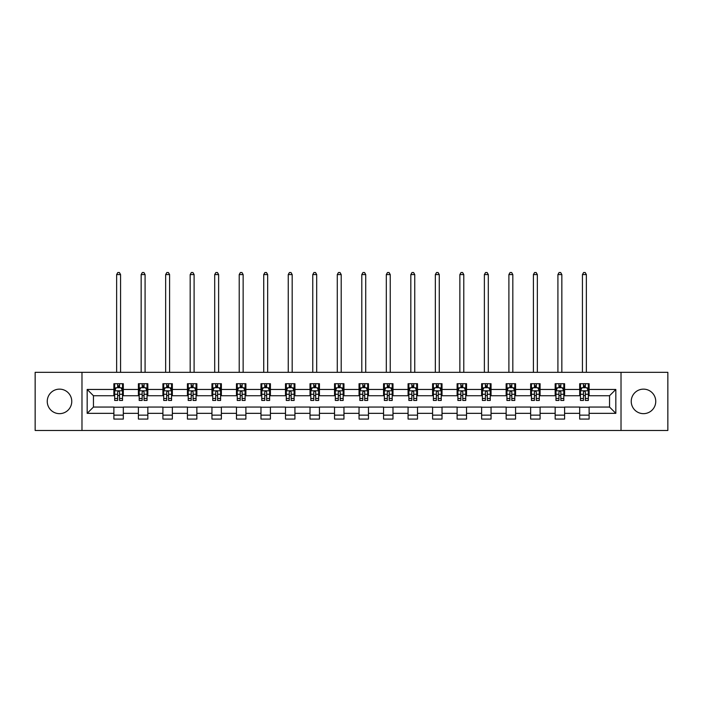 <?xml version="1.0" encoding="UTF-8"?>
<svg xmlns="http://www.w3.org/2000/svg" width="703" height="703" viewBox="0 0 703 703"><rect width="100%" height="100%" fill="white"/><g stroke="black" fill="none" stroke-linecap="round" stroke-linejoin="round"><path stroke-width="1.05" d="M643.491 389.137A12.259 12.259 0 0 0 631.232 401.395A12.259 12.259 0 0 0 643.491 413.654A12.259 12.259 0 0 0 655.75 401.395A12.259 12.259 0 0 0 643.491 389.137M59.509 389.137A12.259 12.259 0 0 0 47.25 401.395A12.259 12.259 0 0 0 59.509 413.654A12.259 12.259 0 0 0 71.768 401.395A12.259 12.259 0 0 0 59.509 389.137M621.021 430.473L667.85 430.473L667.85 372.326L621.021 372.326L621.021 430.473L81.979 430.473L81.979 372.326L35.15 372.326L35.15 430.473L81.979 430.473M621.021 372.326L81.979 372.326M589.114 389.453L589.114 383.715L579.685 383.715L579.685 389.453L564.597 389.453L564.597 383.715L555.168 383.715L555.168 389.453L540.089 389.453L540.089 383.715L530.651 383.715L530.651 389.453L515.571 389.453L515.571 383.715L506.142 383.715L506.142 389.453L491.054 389.453L491.054 383.715L481.625 383.715L481.625 389.453L466.537 389.453L466.537 383.715L457.108 383.715L457.108 389.453L442.02 389.453L442.02 383.715L432.591 383.715L432.591 389.453L417.503 389.453L417.503 383.715L408.074 383.715L408.074 389.453L392.986 389.453L392.986 383.715L383.557 383.715L383.557 389.453L368.469 389.453L368.469 383.715L359.04 383.715L359.04 389.453L343.96 389.453L343.96 383.715L334.531 383.715L334.531 389.453L319.443 389.453L319.443 383.715L310.014 383.715L310.014 389.453L294.926 389.453L294.926 383.715L285.497 383.715L285.497 389.453L270.409 389.453L270.409 383.715L260.98 383.715L260.98 389.453L245.892 389.453L245.892 383.715L236.463 383.715L236.463 389.453L221.375 389.453L221.375 383.715L211.946 383.715L211.946 389.453L196.858 389.453L196.858 383.715L187.429 383.715L187.429 389.453L172.349 389.453L172.349 383.715L162.911 383.715L162.911 389.453L147.832 389.453L147.832 383.715L138.403 383.715L138.403 389.453L123.315 389.453L123.315 383.715L113.886 383.715L113.886 389.453L87.172 389.453L87.172 413.338L93.455 407.055L113.886 407.055L113.886 419.076L123.315 419.076L123.315 407.055L138.403 407.055L138.403 419.076L147.832 419.076L147.832 407.055L162.911 407.055L162.911 419.076L172.349 419.076L172.349 407.055L187.429 407.055L187.429 419.076L196.858 419.076L196.858 407.055L211.946 407.055L211.946 419.076L221.375 419.076L221.375 407.055L236.463 407.055L236.463 419.076L245.892 419.076L245.892 407.055L260.98 407.055L260.98 419.076L270.409 419.076L270.409 407.055L285.497 407.055L285.497 419.076L294.926 419.076L294.926 407.055L310.014 407.055L310.014 419.076L319.443 419.076L319.443 407.055L334.531 407.055L334.531 419.076L343.96 419.076L343.96 407.055L359.04 407.055L359.04 419.076L368.469 419.076L368.469 407.055L383.557 407.055L383.557 419.076L392.986 419.076L392.986 407.055L408.074 407.055L408.074 419.076L417.503 419.076L417.503 407.055L432.591 407.055L432.591 419.076L442.02 419.076L442.02 407.055L457.108 407.055L457.108 419.076L466.537 419.076L466.537 407.055L481.625 407.055L481.625 419.076L491.054 419.076L491.054 407.055L506.142 407.055L506.142 419.076L515.571 419.076L515.571 407.055L530.651 407.055L530.651 419.076L540.089 419.076L540.089 407.055L555.168 407.055L555.168 419.076L564.597 419.076L564.597 407.055L579.685 407.055L579.685 419.076L589.114 419.076L589.114 407.055L609.545 407.055L609.545 395.736L589.114 395.736L589.114 389.453L615.828 389.453L615.828 413.338L589.114 413.338M579.685 413.338L564.597 413.338M555.168 413.338L540.089 413.338M530.651 413.338L515.571 413.338M506.142 413.338L491.054 413.338M481.625 413.338L466.537 413.338M457.108 413.338L442.02 413.338M432.591 413.338L417.503 413.338M408.074 413.338L392.986 413.338M383.557 413.338L368.469 413.338M359.04 413.338L343.96 413.338M334.531 413.338L319.443 413.338M310.014 413.338L294.926 413.338M285.497 413.338L270.409 413.338M260.98 413.338L245.892 413.338M236.463 413.338L221.375 413.338M211.946 413.338L196.858 413.338M187.429 413.338L172.349 413.338M162.911 413.338L147.832 413.338M138.403 413.338L123.315 413.338M113.886 413.338L87.172 413.338M579.685 389.453L579.685 395.736L564.597 395.736L564.597 389.453M555.168 389.453L555.168 395.736L540.089 395.736L540.089 389.453M530.651 389.453L530.651 395.736L515.571 395.736L515.571 389.453M506.142 389.453L506.142 395.736L491.054 395.736L491.054 389.453M481.625 389.453L481.625 395.736L466.537 395.736L466.537 389.453M457.108 389.453L457.108 395.736L442.02 395.736L442.02 389.453M432.591 389.453L432.591 395.736L417.503 395.736L417.503 389.453M408.074 389.453L408.074 395.736L392.986 395.736L392.986 389.453M383.557 389.453L383.557 395.736L368.469 395.736L368.469 389.453M359.04 389.453L359.04 395.736L343.96 395.736L343.96 389.453M334.531 389.453L334.531 395.736L319.443 395.736L319.443 389.453M310.014 389.453L310.014 395.736L294.926 395.736L294.926 389.453M285.497 389.453L285.497 395.736L270.409 395.736L270.409 389.453M260.98 389.453L260.98 395.736L245.892 395.736L245.892 389.453M236.463 389.453L236.463 395.736L221.375 395.736L221.375 389.453M211.946 389.453L211.946 395.736L196.858 395.736L196.858 389.453M187.429 389.453L187.429 395.736L172.349 395.736L172.349 389.453M162.911 389.453L162.911 395.736L147.832 395.736L147.832 389.453M138.403 389.453L138.403 395.736L123.315 395.736L123.315 389.453M113.886 389.453L113.886 395.736L93.455 395.736L87.172 389.453M93.455 395.736L93.455 407.055M615.828 413.338L609.545 407.055M609.545 395.736L615.828 389.453M113.886 387.643L114.668 387.643M117.656 387.643L119.545 387.643M122.524 387.643L123.315 387.643M113.886 395.578L114.668 395.578M117.656 395.578L119.545 395.578M122.524 395.578L123.315 395.578M113.886 407.213L123.315 407.213M113.886 415.148L123.315 415.148M138.403 407.213L147.832 407.213M138.403 415.148L147.832 415.148M138.403 387.643L139.185 387.643M142.173 387.643L144.053 387.643M147.041 387.643L147.832 387.643M138.403 395.578L139.185 395.578M142.173 395.578L144.053 395.578M147.041 395.578L147.832 395.578M162.911 407.213L172.349 407.213M162.911 415.148L172.349 415.148M162.911 387.643L163.702 387.643M166.69 387.643L168.571 387.643M171.558 387.643L172.349 387.643M162.911 395.578L163.702 395.578M166.69 395.578L168.571 395.578M171.558 395.578L172.349 395.578M187.429 407.213L196.858 407.213M187.429 415.148L196.858 415.148M187.429 387.643L188.219 387.643M191.207 387.643L193.088 387.643M196.075 387.643L196.858 387.643M187.429 395.578L188.219 395.578M191.207 395.578L193.088 395.578M196.075 395.578L196.858 395.578M211.946 407.213L221.375 407.213M211.946 415.148L221.375 415.148M211.946 387.643L212.737 387.643M215.716 387.643L217.605 387.643M220.593 387.643L221.375 387.643M211.946 395.578L212.737 395.578M215.716 395.578L217.605 395.578M220.593 395.578L221.375 395.578M236.463 407.213L245.892 407.213M236.463 415.148L245.892 415.148M236.463 387.643L237.254 387.643M240.233 387.643L242.122 387.643M245.11 387.643L245.892 387.643M236.463 395.578L237.254 395.578M240.233 395.578L242.122 395.578M245.11 395.578L245.892 395.578M260.98 407.213L270.409 407.213M260.98 415.148L270.409 415.148M260.98 387.643L261.762 387.643M264.75 387.643L266.639 387.643M269.627 387.643L270.409 387.643M260.98 395.578L261.762 395.578M264.75 395.578L266.639 395.578M269.627 395.578L270.409 395.578M285.497 407.213L294.926 407.213M285.497 415.148L294.926 415.148M285.497 387.643L286.279 387.643M289.267 387.643L291.156 387.643M294.135 387.643L294.926 387.643M285.497 395.578L286.279 395.578M289.267 395.578L291.156 395.578M294.135 395.578L294.926 395.578M310.014 407.213L319.443 407.213M310.014 415.148L319.443 415.148M310.014 387.643L310.796 387.643M313.784 387.643L315.673 387.643M318.652 387.643L319.443 387.643M310.014 395.578L310.796 395.578M313.784 395.578L315.673 395.578M318.652 395.578L319.443 395.578M334.531 407.213L343.96 407.213M334.531 415.148L343.96 415.148M334.531 387.643L335.313 387.643M338.301 387.643L340.182 387.643M343.169 387.643L343.96 387.643M334.531 395.578L335.313 395.578M338.301 395.578L340.182 395.578M343.169 395.578L343.96 395.578M359.04 407.213L368.469 407.213M359.04 415.148L368.469 415.148M359.04 387.643L359.831 387.643M362.818 387.643L364.699 387.643M367.687 387.643L368.469 387.643M359.04 395.578L359.831 395.578M362.818 395.578L364.699 395.578M367.687 395.578L368.469 395.578M383.557 407.213L392.986 407.213M383.557 415.148L392.986 415.148M383.557 387.643L384.348 387.643M387.327 387.643L389.216 387.643M392.204 387.643L392.986 387.643M383.557 395.578L384.348 395.578M387.327 395.578L389.216 395.578M392.204 395.578L392.986 395.578M408.074 407.213L417.503 407.213M408.074 415.148L417.503 415.148M408.074 387.643L408.865 387.643M411.844 387.643L413.733 387.643M416.721 387.643L417.503 387.643M408.074 395.578L408.865 395.578M411.844 395.578L413.733 395.578M416.721 395.578L417.503 395.578M432.591 407.213L442.02 407.213M432.591 415.148L442.02 415.148M432.591 387.643L433.373 387.643M436.361 387.643L438.25 387.643M441.238 387.643L442.02 387.643M432.591 395.578L433.373 395.578M436.361 395.578L438.25 395.578M441.238 395.578L442.02 395.578M457.108 407.213L466.537 407.213M457.108 415.148L466.537 415.148M457.108 387.643L457.89 387.643M460.878 387.643L462.767 387.643M465.746 387.643L466.537 387.643M457.108 395.578L457.89 395.578M460.878 395.578L462.767 395.578M465.746 395.578L466.537 395.578M481.625 407.213L491.054 407.213M481.625 415.148L491.054 415.148M481.625 387.643L482.407 387.643M485.395 387.643L487.284 387.643M490.263 387.643L491.054 387.643M481.625 395.578L482.407 395.578M485.395 395.578L487.284 395.578M490.263 395.578L491.054 395.578M506.142 407.213L515.571 407.213M506.142 415.148L515.571 415.148M506.142 387.643L506.925 387.643M509.912 387.643L511.793 387.643M514.781 387.643L515.571 387.643M506.142 395.578L506.925 395.578M509.912 395.578L511.793 395.578M514.781 395.578L515.571 395.578M530.651 407.213L540.089 407.213M530.651 415.148L540.089 415.148M530.651 387.643L531.442 387.643M534.429 387.643L536.31 387.643M539.298 387.643L540.089 387.643M530.651 395.578L531.442 395.578M534.429 395.578L536.31 395.578M539.298 395.578L540.089 395.578M555.168 407.213L564.597 407.213M555.168 415.148L564.597 415.148M555.168 387.643L555.959 387.643M558.947 387.643L560.827 387.643M563.815 387.643L564.597 387.643M555.168 395.578L555.959 395.578M558.947 395.578L560.827 395.578M563.815 395.578L564.597 395.578M579.685 407.213L589.114 407.213M579.685 415.148L589.114 415.148M579.685 387.643L580.476 387.643M583.455 387.643L585.344 387.643M588.332 387.643L589.114 387.643M579.685 395.578L580.476 395.578M583.455 395.578L585.344 395.578M588.332 395.578L589.114 395.578M119.545 385.762L117.656 385.762M122.524 398.487L119.545 398.487L119.545 400.455L122.524 400.455L122.524 390.868L120.96 387.722L116.241 387.722L114.668 390.868L114.668 400.455L117.656 400.455L117.656 398.487L114.668 398.487M114.668 390.868L114.668 383.715M122.524 390.868L122.524 383.715M117.656 387.722L117.656 383.715M119.545 383.715L119.545 387.722M119.545 398.487L119.545 392.046C118.912 390.833 118.289 390.833 117.656 392.046L117.656 398.487M120.564 372.326L120.564 274.574L116.636 274.574L116.636 372.326M116.636 274.574L117.814 272.527L119.387 272.527L120.564 274.574M144.053 385.762L142.173 385.762M147.041 398.487L144.053 398.487L144.053 400.455L147.041 400.455L147.041 390.868L145.468 387.722L140.758 387.722L139.185 390.868L139.185 400.455L142.173 400.455L142.173 398.487L139.185 398.487M139.185 390.868L139.185 383.715M147.041 390.868L147.041 383.715M142.173 387.722L142.173 383.715M144.053 383.715L144.053 387.722M144.053 398.487L144.053 392.046C143.43 390.833 142.797 390.833 142.173 392.046L142.173 398.487M145.082 372.326L145.082 274.574L141.154 274.574L141.154 372.326M141.154 274.574L142.331 272.527L143.904 272.527L145.082 274.574M168.571 385.762L166.69 385.762M171.558 398.487L168.571 398.487L168.571 400.455L171.558 400.455L171.558 390.868L169.985 387.722L165.275 387.722L163.702 390.868L163.702 400.455L166.69 400.455L166.69 398.487L163.702 398.487M163.702 390.868L163.702 383.715M171.558 390.868L171.558 383.715M166.69 387.722L166.69 383.715M168.571 383.715L168.571 387.722M168.571 398.487L168.571 392.046C167.947 390.833 167.314 390.833 166.69 392.046L166.69 398.487M169.599 372.326L169.599 274.574L165.662 274.574L165.662 372.326M165.662 274.574L166.848 272.527L168.412 272.527L169.599 274.574M193.088 385.762L191.207 385.762M196.075 398.487L193.088 398.487L193.088 400.455L196.075 400.455L196.075 390.868L194.503 387.722L189.792 387.722L188.219 390.868L188.219 400.455L191.207 400.455L191.207 398.487L188.219 398.487M188.219 390.868L188.219 383.715M196.075 390.868L196.075 383.715M191.207 387.722L191.207 383.715M193.088 383.715L193.088 387.722M193.088 398.487L193.088 392.046C192.464 390.833 191.831 390.833 191.207 392.046L191.207 398.487M194.107 372.326L194.107 274.574L190.179 274.574L190.179 372.326M190.179 274.574L191.357 272.527L192.93 272.527L194.107 274.574M217.605 385.762L215.716 385.762M220.593 398.487L217.605 398.487L217.605 400.455L220.593 400.455L220.593 390.868L219.02 387.722L214.301 387.722L212.737 390.868L212.737 400.455L215.716 400.455L215.716 398.487L212.737 398.487M212.737 390.868L212.737 383.715M220.593 390.868L220.593 383.715M215.716 387.722L215.716 383.715M217.605 383.715L217.605 387.722M217.605 398.487L217.605 392.046C216.981 390.833 216.348 390.833 215.716 392.046L215.716 398.487M218.624 372.326L218.624 274.574L214.696 274.574L214.696 372.326M214.696 274.574L215.874 272.527L217.447 272.527L218.624 274.574M242.122 385.762L240.233 385.762M245.11 398.487L242.122 398.487L242.122 400.455L245.11 400.455L245.11 390.868L243.537 387.722L238.818 387.722L237.254 390.868L237.254 400.455L240.233 400.455L240.233 398.487L237.254 398.487M237.254 390.868L237.254 383.715M245.11 390.868L245.11 383.715M240.233 387.722L240.233 383.715M242.122 383.715L242.122 387.722M242.122 398.487L242.122 392.046C241.489 390.833 240.865 390.833 240.233 392.046L240.233 398.487M243.141 372.326L243.141 274.574L239.213 274.574L239.213 372.326M239.213 274.574L240.391 272.527L241.964 272.527L243.141 274.574M266.639 385.762L264.75 385.762M269.627 398.487L266.639 398.487L266.639 400.455L269.627 400.455L269.627 390.868L268.054 387.722L263.335 387.722L261.762 390.868L261.762 400.455L264.75 400.455L264.75 398.487L261.762 398.487M261.762 390.868L261.762 383.715M269.627 390.868L269.627 383.715M264.75 387.722L264.75 383.715M266.639 383.715L266.639 387.722M266.639 398.487L266.639 392.046C266.006 390.833 265.382 390.833 264.75 392.046L264.75 398.487M267.658 372.326L267.658 274.574L263.73 274.574L263.73 372.326M263.73 274.574L264.908 272.527L266.481 272.527L267.658 274.574M291.156 385.762L289.267 385.762M294.135 398.487L291.156 398.487L291.156 400.455L294.135 400.455L294.135 390.868L292.571 387.722L287.852 387.722L286.279 390.868L286.279 400.455L289.267 400.455L289.267 398.487L286.279 398.487M286.279 390.868L286.279 383.715M294.135 390.868L294.135 383.715M289.267 387.722L289.267 383.715M291.156 383.715L291.156 387.722M291.156 398.487L291.156 392.046C290.524 390.833 289.9 390.833 289.267 392.046L289.267 398.487M292.176 372.326L292.176 274.574L288.248 274.574L288.248 372.326M288.248 274.574L289.425 272.527L290.998 272.527L292.176 274.574M315.673 385.762L313.784 385.762M318.652 398.487L315.673 398.487L315.673 400.455L318.652 400.455L318.652 390.868L317.079 387.722L312.369 387.722L310.796 390.868L310.796 400.455L313.784 400.455L313.784 398.487L310.796 398.487M310.796 390.868L310.796 383.715M318.652 390.868L318.652 383.715M313.784 387.722L313.784 383.715M315.673 383.715L315.673 387.722M315.673 398.487L315.673 392.046C315.041 390.833 314.417 390.833 313.784 392.046L313.784 398.487M316.693 372.326L316.693 274.574L312.765 274.574L312.765 372.326M312.765 274.574L313.942 272.527L315.515 272.527L316.693 274.574M340.182 385.762L338.301 385.762M343.169 398.487L340.182 398.487L340.182 400.455L343.169 400.455L343.169 390.868L341.596 387.722L336.886 387.722L335.313 390.868L335.313 400.455L338.301 400.455L338.301 398.487L335.313 398.487M335.313 390.868L335.313 383.715M343.169 390.868L343.169 383.715M338.301 387.722L338.301 383.715M340.182 383.715L340.182 387.722M340.182 398.487L340.182 392.046C339.558 390.833 338.925 390.833 338.301 392.046L338.301 398.487M341.21 372.326L341.21 274.574L337.282 274.574L337.282 372.326M337.282 274.574L338.459 272.527L340.024 272.527L341.21 274.574M364.699 385.762L362.818 385.762M367.687 398.487L364.699 398.487L364.699 400.455L367.687 400.455L367.687 390.868L366.114 387.722L361.404 387.722L359.831 390.868L359.831 400.455L362.818 400.455L362.818 398.487L359.831 398.487M359.831 390.868L359.831 383.715M367.687 390.868L367.687 383.715M362.818 387.722L362.818 383.715M364.699 383.715L364.699 387.722M364.699 398.487L364.699 392.046C364.075 390.833 363.442 390.833 362.818 392.046L362.818 398.487M365.718 372.326L365.718 274.574L361.79 274.574L361.79 372.326M361.79 274.574L362.976 272.527L364.541 272.527L365.718 274.574M389.216 385.762L387.327 385.762M392.204 398.487L389.216 398.487L389.216 400.455L392.204 400.455L392.204 390.868L390.631 387.722L385.921 387.722L384.348 390.868L384.348 400.455L387.327 400.455L387.327 398.487L384.348 398.487M384.348 390.868L384.348 383.715M392.204 390.868L392.204 383.715M387.327 387.722L387.327 383.715M389.216 383.715L389.216 387.722M389.216 398.487L389.216 392.046C388.592 390.833 387.959 390.833 387.327 392.046L387.327 398.487M390.235 372.326L390.235 274.574L386.307 274.574L386.307 372.326M386.307 274.574L387.485 272.527L389.058 272.527L390.235 274.574M413.733 385.762L411.844 385.762M416.721 398.487L413.733 398.487L413.733 400.455L416.721 400.455L416.721 390.868L415.148 387.722L410.429 387.722L408.865 390.868L408.865 400.455L411.844 400.455L411.844 398.487L408.865 398.487M408.865 390.868L408.865 383.715M416.721 390.868L416.721 383.715M411.844 387.722L411.844 383.715M413.733 383.715L413.733 387.722M413.733 398.487L413.733 392.046C413.109 390.833 412.476 390.833 411.844 392.046L411.844 398.487M414.752 372.326L414.752 274.574L410.824 274.574L410.824 372.326M410.824 274.574L412.002 272.527L413.575 272.527L414.752 274.574M438.25 385.762L436.361 385.762M441.238 398.487L438.25 398.487L438.25 400.455L441.238 400.455L441.238 390.868L439.665 387.722L434.946 387.722L433.373 390.868L433.373 400.455L436.361 400.455L436.361 398.487L433.373 398.487M433.373 390.868L433.373 383.715M441.238 390.868L441.238 383.715M436.361 387.722L436.361 383.715M438.25 383.715L438.25 387.722M438.25 398.487L438.25 392.046C437.618 390.833 436.994 390.833 436.361 392.046L436.361 398.487M439.27 372.326L439.27 274.574L435.342 274.574L435.342 372.326M435.342 274.574L436.519 272.527L438.092 272.527L439.27 274.574M462.767 385.762L460.878 385.762M465.746 398.487L462.767 398.487L462.767 400.455L465.746 400.455L465.746 390.868L464.182 387.722L459.463 387.722L457.89 390.868L457.89 400.455L460.878 400.455L460.878 398.487L457.89 398.487M457.89 390.868L457.89 383.715M465.746 390.868L465.746 383.715M460.878 387.722L460.878 383.715M462.767 383.715L462.767 387.722M462.767 398.487L462.767 392.046C462.135 390.833 461.511 390.833 460.878 392.046L460.878 398.487M463.787 372.326L463.787 274.574L459.859 274.574L459.859 372.326M459.859 274.574L461.036 272.527L462.609 272.527L463.787 274.574M487.284 385.762L485.395 385.762M490.263 398.487L487.284 398.487L487.284 400.455L490.263 400.455L490.263 390.868L488.699 387.722L483.98 387.722L482.407 390.868L482.407 400.455L485.395 400.455L485.395 398.487L482.407 398.487M482.407 390.868L482.407 383.715M490.263 390.868L490.263 383.715M485.395 387.722L485.395 383.715M487.284 383.715L487.284 387.722M487.284 398.487L487.284 392.046C486.652 390.833 486.028 390.833 485.395 392.046L485.395 398.487M488.304 372.326L488.304 274.574L484.376 274.574L484.376 372.326M484.376 274.574L485.553 272.527L487.126 272.527L488.304 274.574M511.793 385.762L509.912 385.762M514.781 398.487L511.793 398.487L511.793 400.455L514.781 400.455L514.781 390.868L513.208 387.722L508.497 387.722L506.925 390.868L506.925 400.455L509.912 400.455L509.912 398.487L506.925 398.487M506.925 390.868L506.925 383.715M514.781 390.868L514.781 383.715M509.912 387.722L509.912 383.715M511.793 383.715L511.793 387.722M511.793 398.487L511.793 392.046C511.169 390.833 510.536 390.833 509.912 392.046L509.912 398.487M512.821 372.326L512.821 274.574L508.893 274.574L508.893 372.326M508.893 274.574L510.07 272.527L511.643 272.527L512.821 274.574M536.31 385.762L534.429 385.762M539.298 398.487L536.31 398.487L536.31 400.455L539.298 400.455L539.298 390.868L537.725 387.722L533.015 387.722L531.442 390.868L531.442 400.455L534.429 400.455L534.429 398.487L531.442 398.487M531.442 390.868L531.442 383.715M539.298 390.868L539.298 383.715M534.429 387.722L534.429 383.715M536.31 383.715L536.31 387.722M536.31 398.487L536.31 392.046C535.686 390.833 535.053 390.833 534.429 392.046L534.429 398.487M537.338 372.326L537.338 274.574L533.401 274.574L533.401 372.326M533.401 274.574L534.588 272.527L536.152 272.527L537.338 274.574M560.827 385.762L558.947 385.762M563.815 398.487L560.827 398.487L560.827 400.455L563.815 400.455L563.815 390.868L562.242 387.722L557.532 387.722L555.959 390.868L555.959 400.455L558.947 400.455L558.947 398.487L555.959 398.487M555.959 390.868L555.959 383.715M563.815 390.868L563.815 383.715M558.947 387.722L558.947 383.715M560.827 383.715L560.827 387.722M560.827 398.487L560.827 392.046C560.203 390.833 559.57 390.833 558.947 392.046L558.947 398.487M561.846 372.326L561.846 274.574L557.918 274.574L557.918 372.326M557.918 274.574L559.096 272.527L560.669 272.527L561.846 274.574M585.344 385.762L583.455 385.762M588.332 398.487L585.344 398.487L585.344 400.455L588.332 400.455L588.332 390.868L586.759 387.722L582.04 387.722L580.476 390.868L580.476 400.455L583.455 400.455L583.455 398.487L580.476 398.487M580.476 390.868L580.476 383.715M588.332 390.868L588.332 383.715M583.455 387.722L583.455 383.715M585.344 383.715L585.344 387.722M585.344 398.487L585.344 392.046C584.72 390.833 584.088 390.833 583.455 392.046L583.455 398.487M586.364 372.326L586.364 274.574L582.435 274.574L582.435 372.326M582.435 274.574L583.613 272.527L585.186 272.527L586.364 274.574M122.489 390.789L114.712 390.789M114.668 387.915L116.144 387.915M121.048 387.915L122.524 387.915M117.656 394.269L114.668 394.269M122.524 394.269L119.545 394.269M119.545 386.755L117.656 386.755M147.006 390.789L139.229 390.789M139.185 387.915L140.662 387.915M145.565 387.915L147.041 387.915M142.173 394.269L139.185 394.269M147.041 394.269L144.053 394.269M144.053 386.755L142.173 386.755M171.523 390.789L163.737 390.789M163.702 387.915L165.179 387.915M170.082 387.915L171.558 387.915M166.69 394.269L163.702 394.269M171.558 394.269L168.571 394.269M168.571 386.755L166.69 386.755M196.032 390.789L188.255 390.789M188.219 387.915L189.696 387.915M194.599 387.915L196.075 387.915M191.207 394.269L188.219 394.269M196.075 394.269L193.088 394.269M193.088 386.755L191.207 386.755M220.549 390.789L212.772 390.789M212.737 387.915L214.213 387.915M219.116 387.915L220.593 387.915M215.716 394.269L212.737 394.269M220.593 394.269L217.605 394.269M217.605 386.755L215.716 386.755M245.066 390.789L237.289 390.789M237.254 387.915L238.73 387.915M243.633 387.915L245.11 387.915M240.233 394.269L237.254 394.269M245.11 394.269L242.122 394.269M242.122 386.755L240.233 386.755M269.583 390.789L261.806 390.789M261.762 387.915L263.238 387.915M268.142 387.915L269.627 387.915M264.75 394.269L261.762 394.269M269.627 394.269L266.639 394.269M266.639 386.755L264.75 386.755M294.1 390.789L286.323 390.789M286.279 387.915L287.755 387.915M292.659 387.915L294.135 387.915M289.267 394.269L286.279 394.269M294.135 394.269L291.156 394.269M291.156 386.755L289.267 386.755M318.617 390.789L310.84 390.789M310.796 387.915L312.273 387.915M317.176 387.915L318.652 387.915M313.784 394.269L310.796 394.269M318.652 394.269L315.673 394.269M315.673 386.755L313.784 386.755M343.134 390.789L335.349 390.789M335.313 387.915L336.79 387.915M341.693 387.915L343.169 387.915M338.301 394.269L335.313 394.269M343.169 394.269L340.182 394.269M340.182 386.755L338.301 386.755M367.651 390.789L359.866 390.789M359.831 387.915L361.307 387.915M366.21 387.915L367.687 387.915M362.818 394.269L359.831 394.269M367.687 394.269L364.699 394.269M364.699 386.755L362.818 386.755M392.16 390.789L384.383 390.789M384.348 387.915L385.824 387.915M390.727 387.915L392.204 387.915M387.327 394.269L384.348 394.269M392.204 394.269L389.216 394.269M389.216 386.755L387.327 386.755M416.677 390.789L408.9 390.789M408.865 387.915L410.341 387.915M415.245 387.915L416.721 387.915M411.844 394.269L408.865 394.269M416.721 394.269L413.733 394.269M413.733 386.755L411.844 386.755M441.194 390.789L433.417 390.789M433.373 387.915L434.858 387.915M439.762 387.915L441.238 387.915M436.361 394.269L433.373 394.269M441.238 394.269L438.25 394.269M438.25 386.755L436.361 386.755M465.711 390.789L457.934 390.789M457.89 387.915L459.367 387.915M464.27 387.915L465.746 387.915M460.878 394.269L457.89 394.269M465.746 394.269L462.767 394.269M462.767 386.755L460.878 386.755M490.228 390.789L482.451 390.789M482.407 387.915L483.884 387.915M488.787 387.915L490.263 387.915M485.395 394.269L482.407 394.269M490.263 394.269L487.284 394.269M487.284 386.755L485.395 386.755M514.745 390.789L506.968 390.789M506.925 387.915L508.401 387.915M513.304 387.915L514.781 387.915M509.912 394.269L506.925 394.269M514.781 394.269L511.793 394.269M511.793 386.755L509.912 386.755M539.263 390.789L531.477 390.789M531.442 387.915L532.918 387.915M537.821 387.915L539.298 387.915M534.429 394.269L531.442 394.269M539.298 394.269L536.31 394.269M536.31 386.755L534.429 386.755M563.771 390.789L555.994 390.789M555.959 387.915L557.435 387.915M562.338 387.915L563.815 387.915M558.947 394.269L555.959 394.269M563.815 394.269L560.827 394.269M560.827 386.755L558.947 386.755M588.288 390.789L580.511 390.789M580.476 387.915L581.952 387.915M586.856 387.915L588.332 387.915M583.455 394.269L580.476 394.269M588.332 394.269L585.344 394.269M585.344 386.755L583.455 386.755"/></g></svg>
